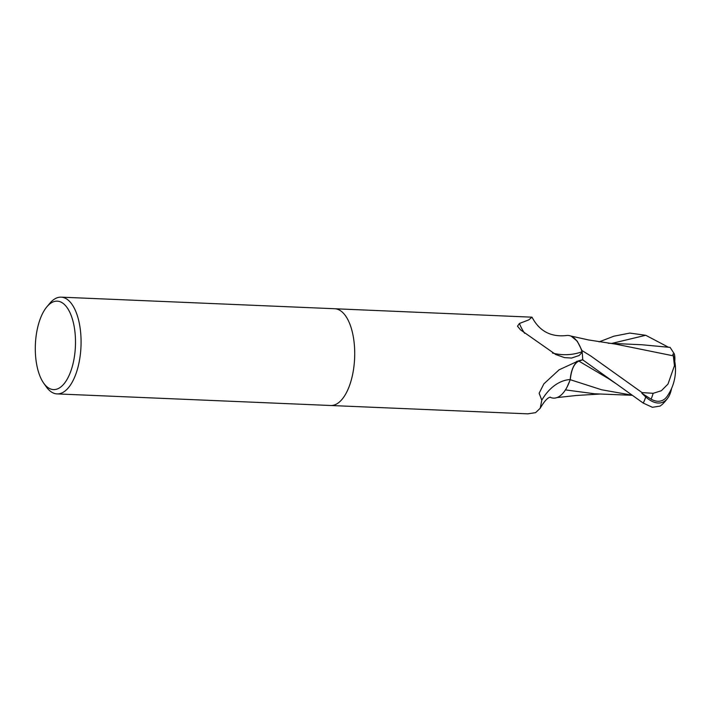 <?xml version="1.0" encoding="UTF-8"?>
<svg xmlns="http://www.w3.org/2000/svg" width="711" height="711" viewBox="0 0 711 711"><rect width="100%" height="100%" fill="white"/><g stroke="black" fill="none" stroke-linecap="round" stroke-linejoin="round"><path stroke-width="1.07" d="M582.176 352.283L579.136 355.509L571.555 358.051L564.454 357.606L555.726 354.513L520.496 329.833L517.501 326.171L519.412 323.487L528.833 319.843L532.015 317.177C539.32 331.068 550.723 337.192 566.223 335.556A41.54 18.797 92.4 0 1 582.033 351.758A6.55 2.96 -87.6 0 0 582.176 352.283A48.419 21.908 92.4 0 1 582.478 355.651A48.419 21.908 92.4 0 1 582.7 359.748L578.861 360.984A20.823 9.421 -87.6 0 0 570.222 379.523A52.694 36.234 95.7 0 0 541.8 400.177L539.134 393.236L543.879 383.842L559.104 369.809L578.87 360.699L582.7 359.748M330.686 405.501A48.419 21.908 92.4 0 0 354.442 345.99A48.419 21.908 92.4 0 0 334.783 308.743A48.419 21.908 92.4 0 1 354.442 345.99A48.419 21.908 92.4 0 1 330.686 405.501L57.049 393.903A48.419 21.908 92.4 0 1 46.224 386.748L43.629 383.06A44.269 20.032 92.4 0 1 35.55 355.553A44.269 20.032 92.4 0 1 46.864 306.823A44.269 20.032 92.4 0 1 75.25 335.192A44.269 20.032 92.4 0 1 65.927 381.229A44.269 20.032 92.4 0 1 43.629 383.06M532.015 317.177L334.872 308.752M46.864 306.823L49.761 303.366A48.419 21.908 92.4 0 1 61.146 297.154A48.419 21.908 92.4 0 1 80.805 334.392A48.419 21.908 92.4 0 1 57.049 393.903M570.222 379.523A41.54 18.797 92.4 0 1 549.994 397.2M330.766 405.501L527.74 413.846L535.596 412.656L540.218 408.23L541.8 400.177M582.033 351.758A50.001 49.557 -69.2 0 1 552.438 353.02M524.629 333.299A50.001 49.557 -69.2 0 1 519.412 323.487M599.08 341.884L613.851 336.205L629.813 333.077L645.766 335.29L668.296 347.146M590.797 356.007L581.971 350.541A48.419 21.908 92.4 0 1 582.478 355.651A48.419 21.908 92.4 0 1 582.7 359.828L643.277 403.11L652.396 407.296L660.101 406.088L662.261 404.435A48.419 48.419 0 0 0 667.745 398.098A41.931 20.646 -109 0 1 645.748 396.951L641.882 393.299A48.419 21.908 -87.6 0 0 642.077 392.605L590.797 356.007M674.428 365.738L667.993 384.056L661.354 390.73L653.169 393.307A46.028 20.823 92.4 0 1 651.116 399.182A40.047 19.721 71 0 0 667.185 396.285A46.739 46.739 0 0 0 673.299 355.473L674.428 365.738A46.739 8.31 -2.8 0 1 675.45 367.356M673.299 355.473L672.846 354.158L674.295 353.891L670.126 347.403L641.749 344.737L608.225 343.244M570.035 335.841L588.45 339.929L615.85 344.168L673.424 355.864M674.295 353.891A46.882 24.814 -37.9 0 1 674.739 361.215M631.972 395.298L594.689 393.787L565.441 389.886M641.882 393.299L651.116 399.182M653.169 393.307L642.077 392.605M671.566 388.455A41.931 20.646 -109 0 1 667.745 398.098M581.971 350.541L577.261 341.191L571.262 336.232M631.723 395.112L601.595 389.77L570.266 379.701C571.342 369.489 574.204 363.285 578.87 361.09L582.94 359.748M566.934 387.317L570.266 379.701M578.861 360.984A72.753 50.019 95.7 0 0 576.559 361.401M645.766 335.281L611.798 343.404M608.598 378.696L578.87 361.09M645.748 396.951A48.419 21.908 92.4 0 1 643.277 403.11M334.783 308.743L61.146 297.154M550.305 397.12C550.536 397.565 547.452 395.76 540.218 408.23M600.324 394.018L576.31 395.485L556.917 397.6M615.69 383.433L608.589 378.687"/></g></svg>
